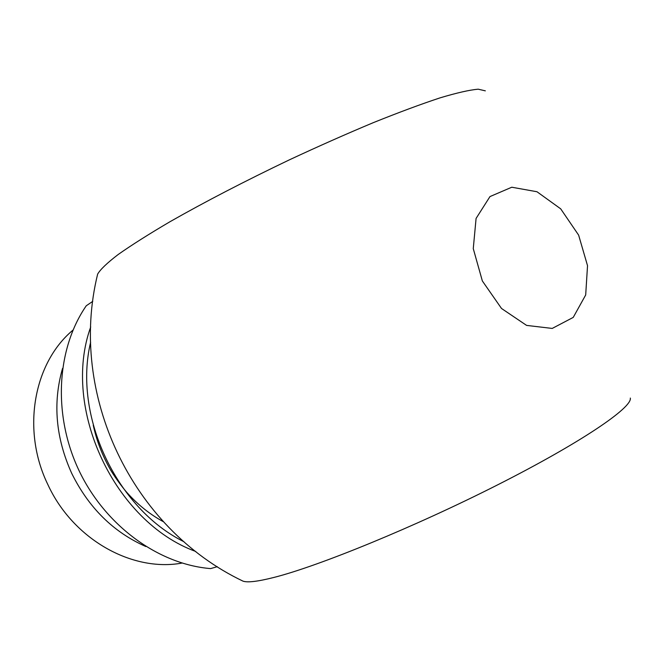 <?xml version="1.0" encoding="UTF-8"?>
<svg xmlns="http://www.w3.org/2000/svg" width="671" height="671" viewBox="0 0 671 671"><rect width="100%" height="100%" fill="white"/><g stroke="black" fill="none" stroke-linecap="round" stroke-linejoin="round"><path stroke-width="1.01" d="M92.757 301.363L86.265 305.766C56.515 348.878 52.648 414.829 78.876 470.262C105.121 525.687 158.507 564.386 210.619 568.597L217.312 566.685M184.022 541.774C116.335 508.341 72.929 415.584 90.635 342.193M578.628 235.118L587.528 265.682L585.691 294.955L573.235 317.4L552.225 328.429L526.592 325.401L501.522 308.484L482.357 280.964L473.265 248.639L476.083 218.427L489.973 196.578L511.78 187.226L536.968 191.738L560.704 208.849L578.628 235.118M485.326 90.845L478.197 89.184C469.608 89.931 456.909 92.816 440.101 97.849C421.053 104.139 398.826 112.392 373.403 122.617C346.613 133.814 318.641 146.211 289.486 159.799C244.881 181.128 205.083 201.753 170.082 221.665C148.937 234.087 131.65 245.032 118.205 254.485C107.184 262.915 100.331 269.457 97.647 274.103L97.278 275.706M242.994 581.136C247.549 582.747 257.84 581.514 273.86 577.454C318.775 566.131 414.921 526.802 497.781 484.781C580.792 442.734 632.426 407.616 630.321 398.071M145.842 546.529C113.458 532.204 88.765 507.846 71.755 473.441C55.727 437.97 52.648 402.977 62.529 368.454M90.711 326.962C61.271 408.27 114.473 521.971 195.764 551.478M182.034 563.07C132.028 572.279 72.946 539.232 47.867 484.588C21.271 430.128 33.575 362.801 73.022 330.073M97.647 274.103C68.048 394.171 131.482 528.052 243.137 581.203M163.372 521.702C150.53 514.732 138.847 505.531 128.337 494.091C125.217 490.887 116.192 479.48 110.338 469.541C102.353 455.55 96.649 440.763 93.244 425.188"/></g></svg>
